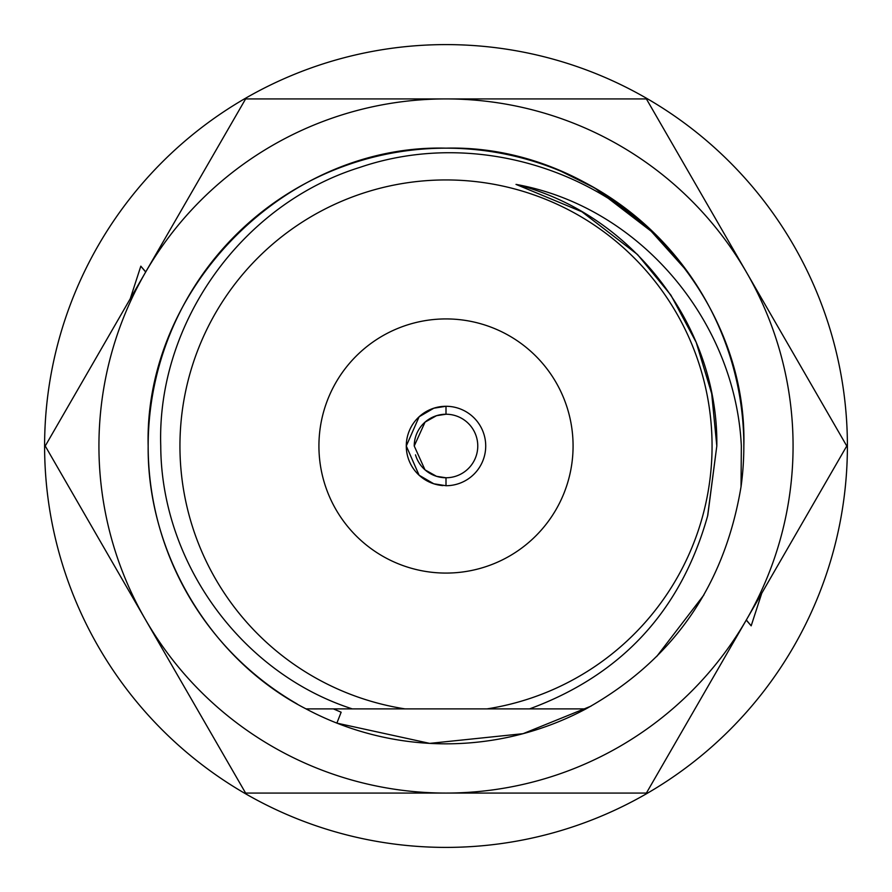 <?xml version="1.0" encoding="UTF-8"?>
<svg xmlns="http://www.w3.org/2000/svg" width="892" height="892" viewBox="0 0 892 892"><rect width="100%" height="100%" fill="white"/><g stroke="black" fill="none" stroke-linecap="round" stroke-linejoin="round"><path stroke-width="1.34" d="M318.923 446A127.077 127.077 0 0 0 446 573.077A127.077 127.077 0 0 0 573.077 446A127.077 127.077 0 0 0 446 318.923A127.077 127.077 0 0 0 318.923 446M179.939 446A266.061 266.061 0 0 0 405.013 708.884L352.284 708.884C241.219 673.114 161.207 562.584 160.75 446C156.724 322.737 242.189 203.9 359.877 167.384C476.607 127.456 614.666 171.375 687.464 271.647A297.839 297.839 0 0 1 741.04 486.731C724.404 586.334 672.724 660.392 585.977 708.884L486.987 708.884A266.061 266.061 0 0 0 712.061 446A266.061 266.061 0 0 0 446 179.939A266.061 266.061 0 0 0 179.939 446M529.569 708.884C621.601 675.01 680.942 610.719 707.601 516.011L716.811 446C718.562 326.65 632.406 213.645 516.011 184.399C639.709 206.688 735.365 320.797 741.341 446L741.04 486.731M380.973 708.884L306.023 708.884C210.713 660.158 147.102 553.341 148.161 446C144.002 286.945 286.945 144.002 446 148.161C605.055 144.002 747.998 286.945 743.839 446C747.998 286.945 605.055 144.002 446 148.161C286.945 144.002 144.002 286.945 148.161 446C144.002 286.945 286.945 144.002 446 148.161C605.055 144.002 747.998 286.945 743.839 446C747.998 286.945 605.055 144.002 446 148.161C286.945 144.002 144.002 286.945 148.161 446M571.973 176.114L585.698 182.96L571.973 176.114M594.674 187.933L656.601 235.399M446 485.716L446 477.766L436.511 476.317L424.993 469.839L414.234 446L425.049 422.117L436.522 415.683L446 414.234L446 406.284A39.716 39.716 0 0 1 485.716 446A39.716 39.716 0 0 1 446 485.716L433.791 483.787L419.106 475.224L406.284 446A39.716 39.716 0 0 1 446 406.284L433.813 408.202L419.14 416.754L406.284 446A39.716 39.716 0 0 0 442.934 485.594M415.494 454.853A31.766 31.766 0 0 0 477.766 446A31.766 31.766 0 0 0 446 414.234A31.766 31.766 0 0 0 414.234 446M306.023 708.884L365.82 708.884L306.023 708.884A297.839 297.839 0 0 0 585.977 708.884M486.987 708.884L405.013 708.884M516.011 184.399L581.907 211.761L637.49 254.51L670.884 295.118L696.195 342.361L711.704 393.673L716.811 446L707.769 515.398M333.396 708.884L341.145 712.229L336.864 723.122L429.699 743.382L523.08 733.681L591.05 706.118M566.219 173.505L594.919 188.067L645.161 224.55L687.464 271.647A297.839 297.839 0 0 0 560.923 171.231L594.919 188.067L645.161 224.55L687.464 271.647L645.161 224.55L594.919 188.067L560.923 171.231A297.839 297.839 0 0 0 179.114 313.806A297.839 297.839 0 0 0 297.081 703.933M656.601 656.601L703.933 594.919M446 98.923A347.077 347.077 0 0 0 145.429 619.539A347.077 347.077 0 0 0 746.571 619.539A347.077 347.077 0 0 0 446 98.923L245.612 98.923L45.236 446L245.612 793.077L646.388 793.077L846.764 446L646.388 98.923L446 98.923M566.063 173.438L561.057 171.286M408.19 708.884L483.81 708.884L408.19 708.884M847.4 446A401.4 401.4 0 0 1 446 847.4A401.4 401.4 0 0 1 44.6 446A401.4 401.4 0 0 1 446 44.6A401.4 401.4 0 0 1 847.4 446M130.243 298.764L140.825 266.173L145.675 272.027M140.825 266.173L145.742 271.904M761.757 593.236L751.176 625.827L746.325 619.973M751.176 625.827L746.258 620.096"/></g></svg>
